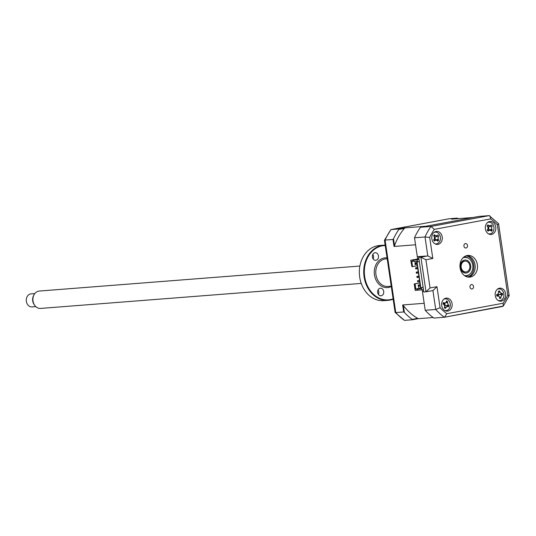 <?xml version="1.0" encoding="UTF-8"?>
<svg xmlns="http://www.w3.org/2000/svg" width="536" height="536" viewBox="0 0 536 536"><rect width="100%" height="100%" fill="white"/><g stroke="black" fill="none" stroke-linecap="round" stroke-linejoin="round"><path stroke-width="0.8" d="M472.089 288.991A2.231 1.796 85.5 0 0 473.543 286.552A2.231 1.796 85.5 0 0 471.586 284.562A2.231 1.796 85.5 0 0 471.432 284.583A2.231 1.796 85.5 0 0 469.978 287.021A2.231 1.796 85.5 0 0 471.935 289.011A2.231 1.796 85.5 0 0 472.089 288.991M466.032 248A2.231 1.796 85.5 0 0 467.493 245.562A2.231 1.796 85.5 0 0 465.536 243.572A2.231 1.796 85.5 0 0 465.382 243.592A2.231 1.796 85.5 0 0 463.921 246.031A2.231 1.796 85.5 0 0 465.878 248.021A2.231 1.796 85.5 0 0 466.032 248M501.381 301.125A6.533 5.26 85.5 0 0 505.642 293.983A6.533 5.26 85.5 0 0 499.921 288.154A6.533 5.26 85.5 0 0 499.472 288.214A6.533 5.26 85.5 0 0 495.21 295.356A6.533 5.26 85.5 0 0 500.932 301.185A6.533 5.26 85.5 0 0 501.381 301.125M499.431 301.031A6.533 5.26 85.5 0 0 500.276 300.535M499.371 288.897A6.533 5.26 85.5 0 0 498.453 288.536M491.525 234.42A6.533 5.26 85.5 0 0 495.793 227.277A6.533 5.26 85.5 0 0 490.065 221.448A6.533 5.26 85.5 0 0 489.623 221.509A6.533 5.26 85.5 0 0 485.361 228.651A6.533 5.26 85.5 0 0 491.083 234.48A6.533 5.26 85.5 0 0 491.525 234.42M489.582 234.326A6.533 5.26 85.5 0 0 490.474 233.797M489.569 222.219A6.533 5.26 85.5 0 0 488.604 221.83M437.992 244.369A6.533 5.26 85.5 0 0 442.26 237.227A6.533 5.26 85.5 0 0 436.532 231.398A6.533 5.26 85.5 0 0 436.09 231.458A6.533 5.26 85.5 0 0 431.828 238.6A6.533 5.26 85.5 0 0 437.55 244.429A6.533 5.26 85.5 0 0 437.992 244.369M436.049 244.275A6.533 5.26 85.5 0 0 436.94 243.746M436.036 232.168A6.533 5.26 85.5 0 0 435.071 231.78M447.848 311.074A6.533 5.26 85.5 0 0 452.109 303.932A6.533 5.26 85.5 0 0 446.381 298.103A6.533 5.26 85.5 0 0 445.939 298.163A6.533 5.26 85.5 0 0 441.677 305.306A6.533 5.26 85.5 0 0 447.399 311.135A6.533 5.26 85.5 0 0 447.848 311.074M445.898 310.981A6.533 5.26 85.5 0 0 446.79 310.451M445.885 298.874A6.533 5.26 85.5 0 0 444.92 298.485M470.32 277.052A10.888 8.764 85.5 0 0 477.429 265.146A10.888 8.764 85.5 0 0 467.888 255.438A10.888 8.764 85.5 0 0 467.144 255.531A10.888 8.764 85.5 0 0 460.042 267.437A10.888 8.764 85.5 0 0 469.583 277.146A10.888 8.764 85.5 0 0 470.32 277.052M468.41 277.146A10.888 8.764 85.5 0 0 475.151 265.789A10.888 8.764 85.5 0 0 466.735 255.618M418.71 257.347L423.822 291.993L426.013 291.819L420.901 257.173L427.808 255.893L432.807 258.486L425.899 259.772L420.901 257.173L418.71 257.347L427.808 255.893L425.008 236.966L429.705 237.482L432.807 258.486M425.899 259.772L430.06 287.959L436.967 286.673L440.069 307.684A55.536 44.702 85.5 0 0 446.79 313.701L503.13 303.229L503.324 306.036L509.193 295.745L498.56 223.646L497.395 224.899A55.536 44.702 85.5 0 0 490.675 218.882L434.334 229.354A55.536 44.702 85.5 0 0 429.705 237.482M508.59 295.919C509.589 295.785 509.314 295.51 507.766 295.101L497.395 224.899M503.324 306.036L444.659 317.205M425.618 256.061L417.303 256.711L414.509 237.783A58.806 47.329 -94.5 0 1 420.505 227.264L478.688 216.45L489.187 215.633L498.56 223.646M489.891 215.827L490.675 218.882M420.505 227.264L431.004 226.447L434.334 229.354M497.743 294.378L497.944 295.758M440.069 307.684L435.714 309.466L425.216 310.284A58.806 47.329 -94.5 0 0 433.912 318.069L444.411 317.252A58.806 47.329 -94.5 0 1 435.714 309.466L432.921 290.546L426.274 291.772M436.967 286.673L433.048 290.519L426.013 291.819L430.06 287.959M446.79 313.701L444.538 317.238L502.714 306.425M423.715 291.256L422.422 291.356L423.695 291.115M414.509 237.783L425.008 236.966A58.806 47.329 -94.5 0 1 431.004 226.447L489.187 215.633M425.216 310.284L422.422 291.356M433.979 232.477L433.972 232.49A5.883 4.73 85.5 0 1 439.694 234.962A5.883 4.73 85.5 0 1 439.058 242.339A5.883 4.73 85.5 0 1 434.837 243.746M465.663 276.348A9.802 7.886 85.5 0 0 465.911 276.308A9.802 7.886 85.5 0 0 469.496 274.392M468.23 258.171A9.802 7.886 85.5 0 0 464.143 256.831M436.773 239.987L438.683 240.168L437.791 241.227A14.881 3.29 -132.9 0 0 437.209 240.369L434.964 239.203A2.566 2.064 -94.5 0 0 434.354 239.063M437.209 240.369L435.346 240.275A14.881 8.65 152.1 0 1 434.468 241.053L433.584 239.914A14.881 2.05 -45.6 0 0 434.388 239.029L434.395 236.724A14.881 3.29 -132.9 0 0 433.604 235.8L434.502 234.741A14.881 9.889 31.4 0 1 435.373 235.572L437.235 235.666A14.881 2.05 -45.6 0 0 437.825 234.909L438.703 236.054A14.881 8.65 152.1 0 1 438.2 236.919L438.187 239.224A14.881 9.889 31.4 0 1 438.683 240.168M434.261 240.262L433.584 239.914M435.359 239.378A2.566 2.064 -94.5 0 1 435.413 236.885A2.566 2.064 -94.5 0 1 435.366 236.912L437.235 235.666M433.838 236.061L435.373 235.572M435.366 236.912A2.566 2.064 -94.5 0 1 434.669 237.167M436.096 236.456L438.2 236.919M433.798 239.94L435.346 240.275M498.071 300.408A5.883 4.73 85.5 0 0 503.86 293.688A5.883 4.73 85.5 0 0 497.214 289.366M497.06 295.664L497.991 296.006A14.881 4.322 179.8 0 1 496.879 296.167L496.604 294.639A14.881 2.278 -19.5 0 1 497.689 294.338L496.879 294.921M496.832 294.86L497.689 294.338L498.694 292.435A14.881 5.126 -101.6 0 0 498.393 291.242L499.619 290.961A14.881 11.725 74.7 0 1 500.034 292.127L501.602 293.433A14.881 2.278 -19.5 0 1 502.42 293.293L502.694 294.82A14.881 4.322 179.8 0 1 501.897 295.101L500.899 297.004A14.881 11.725 74.7 0 1 500.905 298.217L499.679 298.498A14.881 5.126 -101.6 0 0 499.559 297.312L498.715 296.093L497.991 296.006M497.14 294.492A2.566 2.064 -94.5 0 1 496.885 294.827M498.54 291.819L499.15 291.403M498.306 295.912A2.566 2.064 -94.5 0 1 499.311 294.539A2.566 2.064 -94.5 0 1 498.232 294.05M499.311 294.539L501.602 293.433M499.532 297.165L500.899 297.004M501.897 295.101L499.994 294.405L502.694 294.82M500.068 294.385L502.42 293.293M419.514 280.449L417.511 280.75L419.5 280.382M419.661 281.46L417.671 281.829L417.511 280.75M419.025 277.152L417.665 277.407M417.678 277.474L417.517 276.395L416.874 276.449L417.035 277.521L419.038 277.219M418.877 276.147L417.517 276.395M416.874 276.449L418.864 276.08M418.388 272.851L417.035 273.105M417.042 273.172L416.881 272.094L416.238 272.147L416.398 273.219L418.402 272.918M418.241 271.839L416.881 272.094M416.238 272.147L418.234 271.772M415.601 267.839L415.762 268.918L416.405 268.864L416.251 267.792L415.601 267.839L417.598 267.471M417.752 268.549L416.398 268.797M416.405 268.864L417.765 268.616M420.15 284.75L418.147 285.058L418.308 286.13L420.304 285.829M418.951 286.083L418.79 285.005M418.147 285.058L420.137 284.683M414.971 263.538L415.125 264.617L415.769 264.563L415.614 263.484L414.971 263.538L416.961 263.169M415.769 264.563L417.129 264.308M416.968 263.236L415.614 263.484M419.011 259.417L410.73 260.255L418.911 258.734M414.891 261.179L415.166 263.022L416.894 262.7M415.159 262.968L416.881 262.647M412.666 260.101L412.847 261.34L411.172 261.474L411.943 266.687L410.73 260.255M417.336 265.715L412.546 266.606L411.782 261.427M411.943 266.687L412.546 266.606M412.847 261.34L413.799 261.166M413.631 260.027L413.812 261.267L416.646 261.045L420.733 288.696L416.928 288.991L417.108 290.231L418.06 290.05M416.928 288.991L415.253 289.125L414.228 283.926L419.869 282.874M417.108 290.231L415.179 290.378L414.228 283.926M418.904 288.361L420.633 288.04M420.325 285.943L418.596 286.264L418.918 288.415L420.639 288.093M415.253 289.125L415.856 289.038L415.085 283.819L419.876 282.928M415.856 289.038L420.646 288.147M415.085 283.819L414.482 283.906M423.145 287.39L421.37 287.718L421.685 289.869L418.08 290.15L417.892 288.917M421.37 287.718L420.854 287.758L417.042 261.937L417.557 261.896L417.236 259.746M419.333 261.568L417.557 261.896M423.139 287.336L420.854 287.758M423.46 289.541L421.685 289.869M422.187 289.782L424.184 303.282L402.663 304.964L403.367 305.533A54.665 43.999 85.5 0 0 417.678 318.351L418.013 318.706L412.392 319.751L412.164 319.376L417.678 318.351M455.908 218.835L457.918 218.46L457.168 218.132L451.553 219.177L473.074 217.495L426.12 226.219L404.6 227.9L404.399 228.41A54.665 43.999 85.5 0 0 394.53 245.716L394.027 246.46L392.988 239.465L385.069 240.081L395.776 312.582L395.313 311.898L395.776 312.582A58.806 47.329 85.5 0 0 404.472 320.367L395.146 312.461M394.027 246.46L415.541 244.785L417.638 258.968M457.168 218.132L449.242 218.748L391.059 229.562A58.806 47.329 85.5 0 0 385.069 240.081L384.774 240.543L385.069 240.081M395.776 312.582L403.695 311.959L404.378 312.408A58.806 47.329 85.5 0 0 412.164 319.376M412.392 319.751L404.472 320.367M461.268 269.548L460.612 265.099M384.466 240.255L390.945 229.576L398.985 228.946L404.6 227.9M403.695 311.959L402.663 304.964M404.378 312.408L403.367 305.533M433.155 317.526L418.013 318.706M404.399 228.41L398.878 229.435L398.985 228.946M398.878 229.435A58.806 47.329 85.5 0 0 393.518 238.848L392.988 239.465M394.53 245.716L393.518 238.848M488.37 233.797A5.883 4.73 85.5 0 0 492.698 232.256A5.883 4.73 85.5 0 0 493.18 224.932A5.883 4.73 85.5 0 0 487.492 222.547M490.802 230.386L488.946 230.366A14.881 8.864 150.2 0 1 488.082 231.177L487.17 230.071A14.881 2.265 -47.2 0 0 487.948 229.16L487.901 226.849A14.881 3.109 -134.6 0 0 487.083 225.951L487.948 224.859A14.881 9.708 29.3 0 1 488.845 225.663L490.708 225.676A14.881 2.265 -47.2 0 0 491.271 224.892L492.182 225.998A14.881 8.864 150.2 0 1 491.7 226.889L491.747 229.194A14.881 9.708 29.3 0 1 492.269 230.118L491.405 231.21A14.881 3.109 -134.6 0 0 490.802 230.386L488.591 229.261A2.566 2.064 -94.5 0 0 487.981 229.12M488.933 229.408A2.566 2.064 -94.5 0 1 488.912 226.895A2.566 2.064 -94.5 0 1 488.812 226.963L490.708 225.676M488.946 230.366L487.17 230.071M487.291 226.172L488.845 225.663M488.812 226.963A2.566 2.064 -94.5 0 1 488.149 227.21M489.616 226.453L491.7 226.889M489.877 229.81L491.747 229.194M489.576 229.991L492.269 230.118M466.729 272.938A6.533 5.26 -94.5 0 1 460.384 267.833A6.533 5.26 -94.5 0 1 464.297 260.148A6.533 5.26 -94.5 0 1 470.635 265.253A6.533 5.26 -94.5 0 1 466.729 272.938M464.766 261.153A5.447 4.382 85.5 0 0 463.854 261.26A5.447 4.382 85.5 0 0 460.565 267.504A5.447 4.382 85.5 0 0 465.61 271.98M464.323 275.504A9.146 7.363 85.5 0 0 467.218 275.497A9.146 7.363 85.5 0 0 472.685 264.737A9.146 7.363 85.5 0 0 463.808 257.588A9.146 7.363 85.5 0 0 462.943 257.876M444.585 307.175L446.073 307.296A14.881 10.908 124.4 0 1 445.523 308.394L444.351 307.791A14.881 4.301 -68 0 0 444.786 306.639L444.029 304.502A14.881 0.469 -154 0 0 442.991 303.979L443.433 302.545A14.881 7.069 7.3 0 1 444.512 302.934L445.657 302.86L446.213 302.063A14.881 4.301 -68 0 0 446.468 300.984L447.64 301.587A14.881 10.908 124.4 0 1 447.493 302.719L448.257 304.857A14.881 7.069 7.3 0 1 449 305.399L448.558 306.833A14.881 0.469 -154 0 0 447.768 306.418L446.14 305.714M446.18 302.177L447.64 301.587M444.686 310.451A5.883 4.73 85.5 0 0 450.012 306.994A5.883 4.73 85.5 0 0 448.9 300.669A5.883 4.73 85.5 0 0 443.808 299.202M443.5 303.403L444.512 302.934M445.657 302.86L444.043 303.879A2.566 2.064 -94.5 0 1 443.305 304.133M445.952 302.592L447.493 302.719M444.853 305.574A2.566 2.064 -94.5 0 1 445.59 305.533A2.566 2.064 -94.5 0 1 444.726 303.443M447.627 306.358L445.59 305.533L446.26 305.775L448.257 304.857M447.768 306.418L446.073 307.296M446.327 305.808L449 305.399M34.793 293.587L31.041 293.875A6.533 5.26 85.5 0 0 26.8 297.366A6.533 5.26 85.5 0 0 27.229 303.945A6.533 5.26 85.5 0 0 32.053 306.907L35.805 306.612M34.867 305.567L34.311 304.823A7.457 6.003 -94.5 0 1 33.219 296.388A7.457 6.003 -94.5 0 1 33.587 295.584L34.029 294.767A8.71 7.015 85.5 0 0 33.594 295.705A8.71 7.015 85.5 0 0 34.867 305.567A8.71 7.015 85.5 0 0 40.602 308.421L361.244 283.417M359.891 266.044L39.242 291.055A8.71 7.015 85.5 0 0 34.029 294.767M461.556 264.02A5.447 4.382 85.5 0 0 463.607 271.363A5.447 4.382 85.5 0 0 469.469 269.065A5.447 4.382 85.5 0 0 467.419 261.722A5.447 4.382 85.5 0 0 461.556 264.02M374.878 252.737A3.812 3.069 85.5 0 0 372.393 256.905A3.812 3.069 85.5 0 0 375.736 260.302A3.812 3.069 85.5 0 0 375.991 260.268A3.812 3.069 85.5 0 0 378.483 256.101A3.812 3.069 85.5 0 0 375.14 252.704A3.812 3.069 85.5 0 0 374.878 252.737M383.877 245.166L379.481 245.508A27.658 22.264 85.5 0 0 377.599 245.756A27.658 22.264 85.5 0 0 359.549 275.993A27.658 22.264 85.5 0 0 383.783 300.663L388.178 300.321A27.658 22.264 -94.5 0 1 363.944 275.651A27.658 22.264 -94.5 0 1 381.987 245.414A27.658 22.264 -94.5 0 1 383.877 245.166A27.658 22.264 -94.5 0 1 385.17 245.113M393.156 299.209A27.658 22.264 -94.5 0 1 390.061 300.073A27.658 22.264 -94.5 0 1 388.178 300.321M385.23 245.528A27.222 21.916 85.5 0 0 382.309 245.823A27.222 21.916 85.5 0 0 364.694 276.737A27.222 21.916 85.5 0 0 390.255 299.617A27.222 21.916 85.5 0 0 393.102 298.84M380.125 288.234A3.812 3.069 85.5 0 0 377.639 292.401A3.812 3.069 85.5 0 0 380.975 295.798A3.812 3.069 85.5 0 0 381.237 295.765A3.812 3.069 85.5 0 0 383.722 291.597A3.812 3.069 85.5 0 0 380.386 288.2A3.812 3.069 85.5 0 0 380.125 288.234M378.403 294.458A3.812 3.069 85.5 0 0 378.048 289.922M373.157 258.962A3.812 3.069 85.5 0 0 372.808 254.426M503.13 303.229A55.536 44.702 85.5 0 0 507.766 295.101M466.099 255.813A10.888 8.764 -94.5 0 1 473.864 265.89A10.888 8.764 -94.5 0 1 467.761 277.052M436.351 239.8L438.187 239.224M498.661 292.288L500.034 292.127M387.186 258.781L385.853 258.881A13.829 11.129 85.5 0 0 384.908 259.009A13.829 11.129 85.5 0 0 375.883 274.124A13.829 11.129 85.5 0 0 388.004 286.459L391.24 286.211M391.28 286.479A14.921 12.006 -94.5 0 1 388.459 287.464A14.921 12.006 -94.5 0 1 374.456 274.921A14.921 12.006 -94.5 0 1 384.104 257.984A14.921 12.006 -94.5 0 1 387.059 257.89M498.715 296.093L497.053 295.376M449.121 218.762L390.945 229.576M384.459 240.296L395.099 312.354"/></g></svg>
